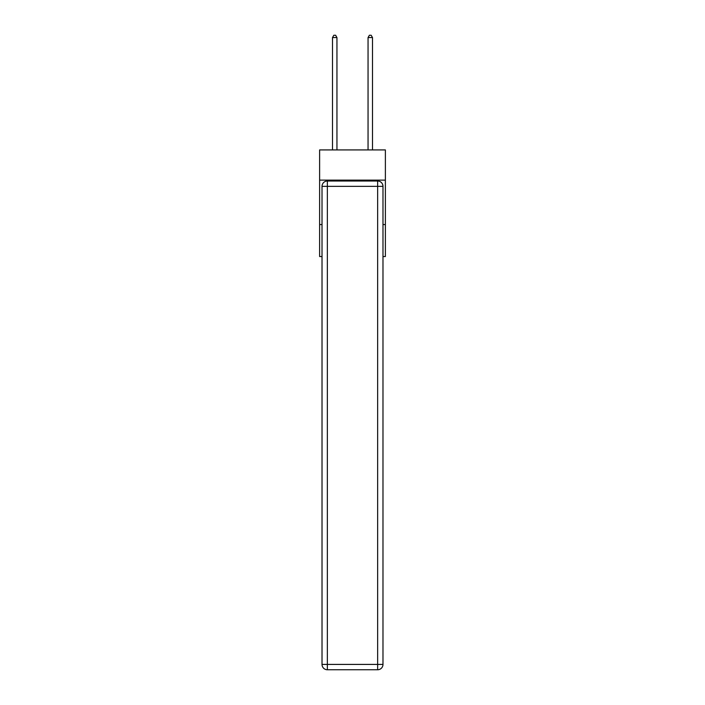 <?xml version="1.0" encoding="UTF-8"?>
<svg xmlns="http://www.w3.org/2000/svg" width="705" height="705" viewBox="0 0 705 705"><rect width="100%" height="100%" fill="white"/><g stroke="black" fill="none" stroke-linecap="round" stroke-linejoin="round"><path stroke-width="1.06" d="M385.379 180.127L385.379 149.918L319.621 149.918L319.621 180.127L385.379 180.127L385.379 256.55L382.982 256.55M322.018 224.56L319.621 224.56L319.621 180.127M385.379 224.56L382.982 224.56M319.621 224.56L319.621 256.55L322.018 256.55M327.349 181.018L377.651 181.018A5.332 5.332 0 0 1 382.982 186.349L382.982 664.418A5.332 5.332 0 0 1 377.651 669.75L327.349 669.75L327.349 664.418L377.651 664.418L377.651 186.349L327.349 186.349L327.349 664.418L322.018 664.418L322.018 186.349L327.349 186.349L327.349 181.018A5.332 5.332 0 0 0 322.018 186.349A5.332 5.332 0 0 1 327.349 181.018M322.018 664.418A5.332 5.332 0 0 0 327.349 669.75A5.332 5.332 0 0 1 322.018 664.418M336.946 149.918L336.946 37.559L332.504 37.559L332.504 149.918M332.504 37.559L333.835 35.25L335.615 35.25L336.946 37.559M372.496 149.918L372.496 37.559L368.054 37.559L368.054 149.918M368.054 37.559L369.385 35.25L371.165 35.25L372.496 37.559M377.651 669.75A5.332 5.332 0 0 0 382.982 664.418L377.651 664.418L377.651 669.75M382.982 186.349A5.332 5.332 0 0 0 377.651 181.018L377.651 186.349L382.982 186.349"/></g></svg>
